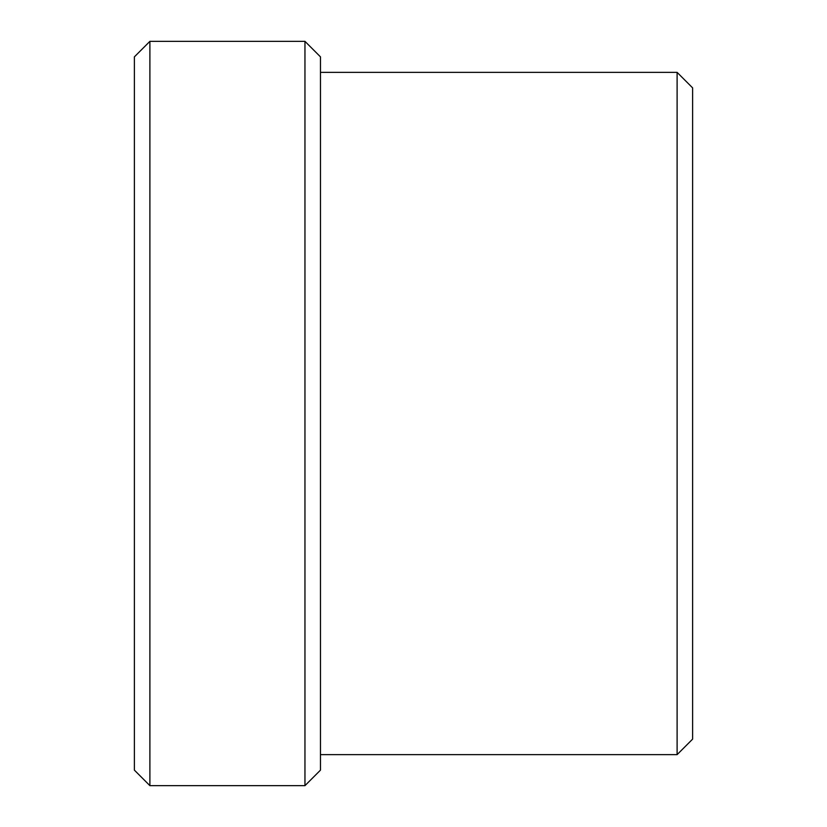 <?xml version="1.0" encoding="UTF-8"?>
<svg xmlns="http://www.w3.org/2000/svg" width="827" height="827" viewBox="0 0 827 827"><rect width="100%" height="100%" fill="white"/><g stroke="black" fill="none" stroke-linecap="round" stroke-linejoin="round"><path stroke-width="1.24" d="M677.106 72.362L692.612 87.869L692.612 739.131L677.106 754.637L677.106 72.362L320.462 72.362M677.106 754.637L320.462 754.637M304.956 41.35L320.462 56.856L320.462 770.144L304.956 785.65L149.894 785.65L149.894 41.35L304.956 41.35L304.956 785.65M149.894 41.35L134.387 56.856L134.387 770.144L149.894 785.65"/></g></svg>
